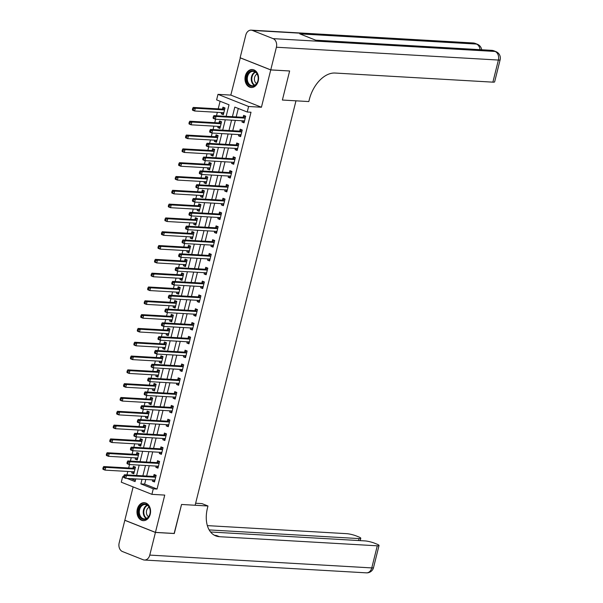 <?xml version="1.0" encoding="UTF-8"?>
<svg xmlns="http://www.w3.org/2000/svg" width="603" height="603" viewBox="0 0 603 603"><rect width="100%" height="100%" fill="white"/><g stroke="black" fill="none" stroke-linecap="round" stroke-linejoin="round"><path stroke-width="0.9" d="M245.331 75.948A9 6.791 -86.7 0 0 251.263 87.495A9 6.791 -86.7 0 0 258.235 81.073A9 6.791 -86.7 0 0 252.303 69.526A9 6.791 -86.7 0 0 245.331 75.948M137.326 509.113A9 6.791 -86.7 0 0 143.265 520.653A9 6.791 -86.7 0 0 150.237 514.231A9 6.791 -86.7 0 0 144.298 502.691A9 6.791 -86.7 0 0 137.326 509.113M226.148 116.334L229.027 104.801L216.613 99.879L217.992 94.354L248.602 106.49L247.23 112.015L234.816 107.093L232.419 116.696M240.303 57.805L230.828 95.093L217.992 94.354M133.135 486.907L124.829 520.238L155.438 532.381L164.74 495.093L151.903 494.347L121.286 482.204L122.665 476.679L123.577 477.041M123.577 476.732L122.665 476.679M220.095 101.259L218.203 108.864M217.344 112.316L216.477 115.776M215.618 119.228L214.758 122.68M213.899 126.133L213.032 129.592M212.173 133.044L211.314 136.489M210.455 139.941L209.588 143.401M208.728 146.853L207.869 150.305M207.01 153.757L206.151 157.217M205.284 160.669L204.425 164.114M203.565 167.566L202.706 171.026M201.839 174.478L200.98 177.93M200.121 181.382L199.261 184.842M198.402 188.294L197.535 191.739M196.676 195.191L195.817 198.651M194.957 202.103L194.098 205.555M193.231 209.007L192.372 212.467M191.513 215.919L190.654 219.364M189.787 222.816L188.927 226.276M188.068 229.728L187.209 233.18M186.35 236.632L185.483 240.092M184.624 243.544L183.764 246.989M182.905 250.441L182.038 253.901M181.179 257.353L180.32 260.805M179.46 264.257L178.594 267.717M177.734 271.169L176.875 274.614M176.016 278.073L175.149 281.526M174.29 284.978L173.43 288.43M172.571 291.882L171.712 295.342M170.845 298.794L169.986 302.239M169.126 305.698L168.267 309.151M167.4 312.603L166.541 316.055M165.682 319.507L164.823 322.967M163.963 326.419L163.096 329.864M162.237 333.323L161.378 336.776M160.519 340.228L159.659 343.68M158.793 347.132L157.933 350.592M157.074 354.044L156.215 357.489M155.348 360.948L154.489 364.4M153.629 367.853L152.77 371.305M151.911 374.757L151.044 378.217M150.185 381.669L149.325 385.113M148.466 388.573L147.599 392.025M146.74 395.478L145.881 398.93M145.022 402.382L144.155 405.842M143.295 409.294L142.436 412.738M141.577 416.198L140.718 419.65M139.851 423.102L138.992 426.555M138.132 430.007L137.273 433.467M136.406 436.919L135.547 440.363M134.688 443.823L133.828 447.275M132.962 450.727L132.102 454.18M131.243 457.632L130.384 461.091M129.524 464.544L128.665 467.988M127.798 471.448L126.939 474.9M289.448 70.966L270.739 69.94L240.122 57.798M174.139 533.467L181.548 504.47L174.312 533.474L155.438 532.381M130.798 478.631L135.366 480.44M132.057 471.689L131.748 472.933L133.813 473.754L135.471 467.121L133.399 466.3L132.954 468.101M135.502 457.881L135.193 459.124L137.258 459.938L138.916 453.313L136.843 452.491L136.399 454.285M138.946 444.064L138.637 445.308L140.703 446.13L142.361 439.497L140.288 438.675L139.843 440.476M142.391 430.256L142.082 431.499L144.147 432.313L145.798 425.688L143.733 424.866L143.288 426.66M145.836 416.439L145.527 417.683L147.592 418.505L149.243 411.872L147.177 411.05L146.725 412.851M149.28 402.631L148.964 403.874L151.036 404.688L152.687 398.063L150.622 397.241L150.17 399.035M152.717 388.814L152.408 390.058L154.481 390.88L156.132 384.247L154.067 383.425L153.614 385.227M156.162 375.006L155.853 376.249L157.926 377.063L159.576 370.438L157.511 369.616L157.059 371.41M159.607 361.189L159.298 362.433L161.37 363.255L163.021 356.622L160.948 355.8L160.504 357.602M163.051 347.381L162.742 348.624L164.807 349.439L166.466 342.813L164.393 341.991L163.948 343.785M166.496 333.565L166.187 334.808L168.252 335.63L169.91 328.997L167.838 328.175L167.393 329.977M169.94 319.756L169.631 321L171.697 321.814L173.355 315.188L171.282 314.367L170.837 316.16M173.385 305.94L173.076 307.183L175.141 308.005L176.792 301.372L174.727 300.55L174.282 302.352M176.83 292.131L176.521 293.367L178.586 294.189L180.237 287.563L178.171 286.742L177.719 288.536M180.274 278.315L179.965 279.558L182.031 280.38L183.681 273.747L181.616 272.925L181.164 274.727M183.719 264.506L183.402 265.742L185.475 266.564L187.126 259.938L185.061 259.117L184.608 260.911M187.156 250.69L186.847 251.933L188.92 252.755L190.571 246.122L188.505 245.3L188.053 247.102M190.601 236.881L190.292 238.117L192.365 238.939L194.015 232.313L191.95 231.492L191.498 233.286M194.045 223.065L193.736 224.308L195.809 225.13L197.46 218.497L195.387 217.675L194.942 219.477M197.49 209.256L197.181 210.492L199.246 211.314L200.905 204.688L198.832 203.867L198.387 205.661M200.935 195.44L200.626 196.684L202.691 197.505L204.349 190.872L202.276 190.051L201.832 191.852M204.379 181.631L204.07 182.867L206.136 183.689L207.794 177.063L205.721 176.242L205.276 178.036M207.824 167.815L207.515 169.059L209.58 169.88L211.231 163.247L209.166 162.426L208.721 164.227M211.269 154.006L210.96 155.242L213.025 156.064L214.676 149.438L212.61 148.617L212.158 150.411M214.713 140.19L214.397 141.434L216.469 142.255L218.12 135.622L216.055 134.801L215.603 136.602M218.15 126.381L217.841 127.617L219.914 128.439L221.565 121.814L219.5 120.992L219.047 122.786M221.595 112.565L221.286 113.809L223.359 114.63L225.009 107.997L222.944 107.176L222.492 108.977M145.798 479.491L144.645 484.119L157.051 489.041L250.999 112.233L247.23 112.015M238.298 108.48L236.195 116.914M235.336 120.366L232.75 130.73M231.891 134.183L229.313 144.539M228.447 147.991L225.869 158.355M225.002 161.808L222.424 172.164M221.557 175.616L218.979 185.98M218.12 189.432L215.535 199.789M214.676 203.241L212.09 213.605M211.231 217.057L208.646 227.414M207.786 230.866L205.201 241.23M204.342 244.682L201.756 255.039M200.897 258.491L198.312 268.855M197.452 272.307L194.875 282.664M194.008 286.116L191.43 296.48M190.563 299.932L187.985 310.289M187.126 313.741L184.541 324.105M183.681 327.557L181.096 337.914M180.237 341.366L177.651 351.73M176.792 355.182L174.207 365.539M173.347 368.991L170.762 379.355M169.903 382.807L167.317 393.164M166.458 396.616L163.873 406.98M163.014 410.432L160.436 420.788M159.569 424.241L156.991 434.605M156.124 438.057L153.546 448.413M152.687 451.866L150.102 462.23M149.243 465.682L146.657 476.038M152.74 479.898L152.431 481.141L154.504 481.955L156.154 475.33L154.089 474.508L153.637 476.302M156.185 466.081L155.876 467.325L157.948 468.147L159.599 461.514L157.526 460.692L157.082 462.493M159.629 452.273L159.32 453.516L161.385 454.33L163.044 447.705L160.971 446.883L160.526 448.677M163.074 438.456L162.765 439.7L164.83 440.522L166.488 433.889L164.415 433.067L163.971 434.869M166.518 424.648L166.209 425.884L168.275 426.705L169.933 420.08L167.86 419.258L167.415 421.052M169.963 410.831L169.654 412.075L171.719 412.897L173.37 406.264L171.305 405.442L170.86 407.244M173.408 397.023L173.099 398.259L175.164 399.08L176.815 392.455L174.749 391.633L174.297 393.427M176.852 383.207L176.543 384.45L178.609 385.272L180.259 378.639L178.194 377.817L177.742 379.619M180.297 369.398L179.98 370.634L182.053 371.456L183.704 364.83L181.639 364.008L181.186 365.802M183.734 355.582L183.425 356.825L185.498 357.647L187.149 351.014L185.083 350.192L184.631 351.994M187.179 341.773L186.87 343.009L188.943 343.831L190.593 337.205L188.528 336.384L188.076 338.177M190.623 327.957L190.314 329.2L192.387 330.022L194.038 323.389L191.965 322.567L191.52 324.369M194.068 314.148L193.759 315.384L195.824 316.206L197.483 309.58L195.41 308.759L194.965 310.553M197.513 300.332L197.204 301.575L199.269 302.397L200.927 295.764L198.854 294.942L198.41 296.744M200.957 286.523L200.648 287.759L202.714 288.581L204.372 281.955L202.299 281.134L201.854 282.928M204.402 272.707L204.093 273.95L206.158 274.772L207.809 268.139L205.744 267.317L205.299 269.119M207.847 258.898L207.538 260.134L209.603 260.956L211.254 254.33L209.188 253.509L208.736 255.303M211.291 245.082L210.975 246.326L213.047 247.147L214.698 240.514L212.633 239.693L212.181 241.494M214.728 231.273L214.419 232.509L216.492 233.331L218.143 226.705L216.078 225.884L215.625 227.678M218.173 217.457L217.864 218.701L219.937 219.522L221.587 212.889L219.522 212.068L219.07 213.869M221.618 203.648L221.309 204.884L223.381 205.706L225.032 199.08L222.959 198.259L222.515 200.053M225.062 189.832L224.753 191.076L226.818 191.897L228.477 185.264L226.404 184.443L225.959 186.244M228.507 176.016L228.198 177.259L230.263 178.081L231.921 171.456L229.849 170.634L229.404 172.428M231.951 162.207L231.642 163.451L233.708 164.272L235.366 157.639L233.293 156.818L232.848 158.619M235.396 148.391L235.087 149.634L237.152 150.456L238.803 143.831L236.738 143.009L236.293 144.803M238.841 134.582L238.532 135.826L240.597 136.647L242.248 130.014L240.182 129.193L239.73 130.994M242.285 120.766L241.976 122.01L244.042 122.831L245.692 116.206L243.627 115.384L243.175 117.178M289.613 71.033L282.385 100.038L295.975 100.822L195.138 505.254L181.548 504.47L207.975 505.992L207.477 507.982A28.838 18.346 111.6 0 0 215.723 535.879A28.838 18.346 111.6 0 0 219.469 536.7L377.282 545.813A6.919 1.1 14 0 0 379.031 545.511A6.919 1.1 14 0 0 376.845 544.102L374.41 543.137A6.919 1.1 14 0 0 364.913 540.906L210.568 531.989M230.828 95.093L261.438 107.236L270.739 69.94M261.438 107.236L248.602 106.49M157.051 489.041L153.275 488.822L151.903 494.347M127.022 478.413L135.072 481.601L135.75 478.91M136.61 475.458L139.187 465.101M140.054 461.649L142.632 451.285M143.499 447.833L146.077 437.476M146.936 434.024L149.521 423.66M150.381 420.208L152.966 409.852M153.825 406.399L156.411 396.035M157.27 392.583L159.855 382.227M160.715 378.774L163.3 368.41M164.159 364.958L166.745 354.602M167.604 351.15L170.182 340.785M171.048 337.333L173.626 326.977M174.493 323.525L177.071 313.161M177.93 309.708L180.516 299.352M181.375 295.9L183.96 285.536M184.82 282.083L187.405 271.727M188.264 268.275L190.85 257.911M191.709 254.458L194.294 244.102M195.153 240.65L197.739 230.286M198.598 226.834L201.183 216.477M202.043 213.025L204.621 202.661M205.487 199.209L208.065 188.852M208.932 185.4L211.51 175.036M212.369 171.584L214.954 161.227M215.814 157.775L218.399 147.411M219.258 143.959L221.844 133.602M222.703 130.15L225.288 119.786M142.022 479.279L140.868 483.9L153.275 488.822M231.56 120.148L228.982 130.512M228.115 133.964L225.537 144.321M224.67 147.773L222.092 158.137M221.226 161.589L218.648 171.945M217.789 175.398L215.203 185.762M214.344 189.214L211.759 199.57M210.899 203.023L208.314 213.387M207.455 216.839L204.869 227.195M204.01 230.648L201.425 241.012M200.565 244.464L197.98 254.82M197.121 258.272L194.543 268.637M193.676 272.089L191.098 282.445M190.231 285.897L187.654 296.261M186.794 299.714L184.209 310.07M183.35 313.522L180.764 323.886M179.905 327.339L177.32 337.695M176.46 341.147L173.875 351.511M173.016 354.963L170.43 365.32M169.571 368.772L166.986 379.136M166.127 382.588L163.541 392.945M162.682 396.397L160.104 406.761M159.237 410.213L156.659 420.57M155.793 424.022L153.215 434.386M152.355 437.838L149.77 448.195M148.911 451.655L146.325 462.011M145.466 465.463L142.881 475.82M144.645 484.119L140.868 483.9M154.677 481.269L152.431 481.141M133.987 473.061L131.748 472.933M223.532 113.937L221.286 113.809M220.087 127.753L217.841 127.617M216.643 141.562L214.397 141.434M213.198 155.378L210.96 155.242M209.754 169.187L207.515 169.059M206.309 183.003L204.07 182.867M202.864 196.812L200.626 196.684M199.42 210.628L197.181 210.492M195.975 224.437L193.736 224.308M192.538 238.253L190.292 238.117M189.093 252.062L186.847 251.933M185.649 265.878L183.402 265.742M182.204 279.686L179.965 279.558M178.759 293.503L176.521 293.367M175.315 307.311L173.076 307.183M171.87 321.128L169.631 321M168.425 334.936L166.187 334.808M164.981 348.753L162.742 348.624M161.536 362.561L159.298 362.433M158.099 376.378L155.853 376.249M154.654 390.186L152.408 390.058M151.21 404.002L148.964 403.874M147.765 417.811L145.527 417.683M144.321 431.627L142.082 431.499M140.876 445.436L138.637 445.308M137.431 459.252L135.193 459.124M158.114 467.453L155.876 467.325M161.559 453.644L159.32 453.516M165.003 439.828L162.765 439.7M168.448 426.02L166.209 425.884M171.893 412.203L169.654 412.075M175.337 398.395L173.099 398.259M178.782 384.578L176.543 384.45M182.227 370.77L179.98 370.634M185.671 356.953L183.425 356.825M189.108 343.145L186.87 343.009M192.553 329.328L190.314 329.2M195.998 315.52L193.759 315.384M199.442 301.704L197.204 301.575M202.887 287.895L200.648 287.759M206.332 274.079L204.093 273.95M209.776 260.27L207.538 260.134M213.221 246.454L210.975 246.326M216.665 232.645L214.419 232.509M220.11 218.829L217.864 218.701M223.547 205.02L221.309 204.884M226.992 191.204L224.753 191.076M230.436 177.395L228.198 177.259M233.881 163.579L231.642 163.451M237.326 149.77L235.087 149.634M240.77 135.954L238.532 135.826M244.215 122.138L241.976 122.01M153.682 479.95L154.805 480.757M155.295 477.237L153.222 476.423L124.384 474.757L126.449 475.571L155.295 477.237A1.153 0.731 111.6 0 0 155.597 477.177L155.71 477.124M124.64 476.099L126.449 475.571L125.763 478.337L123.69 477.516L123.54 476.875L124.369 477.207L124.64 476.099L123.811 475.775L123.54 476.875M154.948 480.161L154.865 480.101A1.153 0.731 111.6 0 0 154.752 480.033A1.153 0.731 111.6 0 0 154.609 480.003L125.763 478.337L124.369 477.207M153.222 476.423A1.153 0.731 111.6 0 0 153.531 476.355L155.936 475.239M124.384 474.757L123.811 475.775M134.115 472.548L132.999 471.742M135.253 467.039L132.841 468.154A1.153 0.731 -68.4 0 1 132.539 468.214L103.701 466.549L105.766 467.37L105.08 470.136L133.919 471.795A1.153 0.731 -68.4 0 1 134.07 471.832A1.153 0.731 -68.4 0 1 134.183 471.893L134.265 471.953M135.019 468.923L134.914 468.976A1.153 0.731 -68.4 0 1 134.612 469.036L105.766 467.37L103.957 467.898L103.128 467.566L102.857 468.674L103.678 468.998L103.957 467.898M103.678 468.998L105.08 470.136L103.007 469.315L102.857 468.674M103.128 467.566L103.701 466.549M157.127 466.134L158.242 466.941M158.74 463.428L156.667 462.607L127.828 460.941L129.894 461.762L158.74 463.428A1.153 0.731 111.6 0 0 159.041 463.36L159.147 463.315M128.085 462.29L129.894 461.762L129.208 464.521L127.135 463.707L126.984 463.066L127.813 463.39L128.085 462.29L127.256 461.958L126.984 463.066M158.393 466.345L158.31 466.285A1.153 0.731 111.6 0 0 158.197 466.225A1.153 0.731 111.6 0 0 158.046 466.187L129.208 464.521L127.813 463.39M156.667 462.607A1.153 0.731 111.6 0 0 156.968 462.546L159.38 461.431M127.828 460.941L127.256 461.958M160.571 452.325L161.687 453.132M162.184 449.612L160.112 448.798L131.273 447.132L133.338 447.946L162.184 449.612A1.153 0.731 111.6 0 0 162.486 449.552L162.591 449.499M131.529 448.474L133.338 447.946L132.652 450.712L130.58 449.891L130.429 449.25L131.25 449.582L131.529 448.474L130.7 448.15L130.429 449.25M161.838 452.536L161.755 452.476A1.153 0.731 111.6 0 0 161.642 452.408A1.153 0.731 111.6 0 0 161.491 452.378L132.652 450.712L131.25 449.582M160.112 448.798A1.153 0.731 111.6 0 0 160.413 448.73L162.825 447.614M131.273 447.132L130.7 448.15M164.016 438.509L165.132 439.316M165.629 435.803L163.556 434.982L134.71 433.316L136.783 434.137L165.629 435.803A1.153 0.731 111.6 0 0 165.931 435.735L166.036 435.69M134.974 434.665L136.783 434.137L136.09 436.896L134.024 436.082L133.874 435.441L134.695 435.765L134.974 434.665L134.145 434.333L133.874 435.441M165.282 438.72L165.199 438.66A1.153 0.731 111.6 0 0 165.086 438.6A1.153 0.731 111.6 0 0 164.936 438.562L136.09 436.896L134.695 435.765M163.556 434.982A1.153 0.731 111.6 0 0 163.858 434.921L166.27 433.806M134.71 433.316L134.145 434.333M137.559 458.74L136.444 457.933M138.698 453.222L136.286 454.338A1.153 0.731 -68.4 0 1 135.984 454.406L107.138 452.74L109.211 453.562L108.517 456.32L137.363 457.986A1.153 0.731 -68.4 0 1 137.514 458.016A1.153 0.731 -68.4 0 1 137.627 458.084L137.71 458.144M138.464 455.107L138.358 455.159A1.153 0.731 -68.4 0 1 138.057 455.22L109.211 453.562L107.402 454.082L106.573 453.757L106.301 454.858L107.123 455.19L107.402 454.082M107.123 455.19L108.517 456.32L106.452 455.499L106.301 454.858M106.573 453.757L107.138 452.74M141.004 444.924L139.888 444.117M142.135 439.414L139.73 440.529A1.153 0.731 -68.4 0 1 139.429 440.589L110.583 438.924L112.655 439.745L111.962 442.512L140.808 444.17A1.153 0.731 -68.4 0 1 140.959 444.207A1.153 0.731 -68.4 0 1 141.072 444.268L141.155 444.328M141.909 441.298L141.803 441.351A1.153 0.731 -68.4 0 1 141.494 441.411L112.655 439.745L110.846 440.273L110.017 439.941L109.738 441.049L110.568 441.373L110.846 440.273M110.568 441.373L111.962 442.512L109.897 441.69L109.738 441.049M110.017 439.941L110.583 438.924M144.449 431.115L143.333 430.308M145.579 425.597L143.175 426.713A1.153 0.731 -68.4 0 1 142.873 426.781L114.027 425.115L116.1 425.937L115.407 428.695L144.253 430.361A1.153 0.731 -68.4 0 1 144.403 430.391A1.153 0.731 -68.4 0 1 144.516 430.459L144.599 430.519M145.353 427.482L145.24 427.535A1.153 0.731 -68.4 0 1 144.939 427.595L116.1 425.937L114.291 426.457L113.462 426.133L113.183 427.233L114.012 427.565L114.291 426.457M114.012 427.565L115.407 428.695L113.341 427.874L113.183 427.233M113.462 426.133L114.027 425.115M167.461 424.7L168.576 425.507M169.066 421.987L167.001 421.173L138.155 419.507L140.228 420.321L169.066 421.987A1.153 0.731 111.6 0 0 169.375 421.927L169.481 421.874M138.419 420.849L140.228 420.321L139.534 423.087L137.469 422.266L137.311 421.625L138.14 421.957L138.419 420.849L137.59 420.525L137.311 421.625M168.727 424.911L168.644 424.851A1.153 0.731 111.6 0 0 168.531 424.783A1.153 0.731 111.6 0 0 168.38 424.753L139.534 423.087L138.14 421.957M167.001 421.173A1.153 0.731 111.6 0 0 167.302 421.105L169.707 419.99M138.155 419.507L137.59 420.525M147.893 417.299L146.778 416.492M149.024 411.789L146.619 412.904A1.153 0.731 -68.4 0 1 146.318 412.965L117.472 411.299L119.545 412.12L118.851 414.887L147.697 416.545A1.153 0.731 -68.4 0 1 147.848 416.583A1.153 0.731 -68.4 0 1 147.961 416.643L148.037 416.703M148.798 413.673L148.685 413.726A1.153 0.731 -68.4 0 1 148.383 413.786L119.545 412.12L117.736 412.648L116.907 412.316L116.628 413.424L117.457 413.748L117.736 412.648M117.457 413.748L118.851 414.887L116.786 414.065L116.628 413.424M116.907 412.316L117.472 411.299M148.293 517.351A7.786 5.879 93.3 0 1 139.986 517.057A7.786 5.879 93.3 0 1 140.476 506.06A7.786 5.879 93.3 0 1 148.79 506.354A7.786 5.879 93.3 0 1 148.293 517.351M141.147 506.497A7.206 5.442 -86.7 0 0 139.602 514.246A7.206 5.442 -86.7 0 0 144.351 518.927A7.206 5.442 -86.7 0 0 148.383 516.959A7.206 5.442 -86.7 0 0 149.928 509.211A7.206 5.442 -86.7 0 0 145.18 504.53A7.206 5.442 -86.7 0 0 141.147 506.497M149.114 507.206A5.133 3.874 -86.7 0 0 147.697 508.321A5.133 3.874 -86.7 0 0 148.564 516.726M145.089 502.796A8.939 6.754 -86.7 0 0 144.901 502.781A8.939 6.754 -86.7 0 0 139.904 505.224A8.939 6.754 -86.7 0 0 137.981 514.834A8.939 6.754 -86.7 0 0 143.868 520.63A8.939 6.754 -86.7 0 0 144.057 520.638L143.868 520.63M246.619 80.357A7.786 5.879 93.3 0 1 251.202 70.981A7.786 5.879 93.3 0 1 258.152 76.732A7.786 5.879 93.3 0 1 253.569 86.116A7.786 5.879 93.3 0 1 246.619 80.357M258.099 76.89A7.206 5.442 -86.7 0 0 253.177 71.373A7.206 5.442 -86.7 0 0 247.426 80.244A7.206 5.442 -86.7 0 0 252.348 85.762A7.206 5.442 -86.7 0 0 258.099 76.89M257.112 74.041A5.133 3.874 -86.7 0 0 254.474 80.078A5.133 3.874 -86.7 0 0 256.569 83.561M252.898 69.624L253.064 69.631A8.939 6.754 -86.7 0 0 252.898 69.624A8.939 6.754 -86.7 0 0 245.768 80.629A8.939 6.754 -86.7 0 0 251.873 87.473A8.939 6.754 -86.7 0 0 252.054 87.48M195.636 503.249L201.975 503.611L207.975 505.992M155.423 532.441L124.813 520.299L119.16 542.949A6.919 5.223 -86.7 0 0 122.477 551.549L143.16 559.75A6.919 5.223 -86.7 0 0 144.411 560.029A6.919 5.223 -86.7 0 0 149.778 555.092L155.423 532.441L174.305 533.527M209.158 529.916L359.041 538.577A6.919 1.1 14 0 0 360.79 538.275A6.919 1.1 14 0 0 358.604 536.866L356.162 535.901A6.919 1.1 14 0 0 346.665 533.67L207.357 525.62M214.276 535.185A28.838 18.346 111.6 0 0 216.492 535.517L219.469 536.7M270.755 69.888L289.628 70.973L282.385 100.038L308.811 101.56L309.309 99.57A28.838 18.346 -68.4 0 1 335.072 73.038L492.885 82.151L498.395 60.051L276.4 47.23L270.755 69.888L240.137 57.745L245.79 35.087A6.919 5.223 -86.7 0 1 251.149 30.15L473.144 42.971A6.919 5.223 93.3 0 1 474.395 43.25L252.408 30.429A6.919 5.223 -86.7 0 0 251.149 30.15M276.4 47.23A6.919 5.223 -86.7 0 0 273.091 38.637L252.408 30.429M480.011 49.672A6.919 5.223 93.3 0 0 476.468 44.064A6.919 4.402 -68.4 0 1 477.365 44.268L475.3 43.446A6.919 4.402 111.6 0 0 474.395 43.25L476.468 44.064L299.781 33.866L316.326 40.431L493.013 50.629L495.086 51.451A6.919 5.223 93.3 0 1 498.395 60.051A6.919 1.1 14 0 0 500.143 59.757A6.919 6.919 0 0 0 495.983 51.647L493.917 50.825A6.919 4.402 111.6 0 0 493.013 50.629A6.919 5.223 93.3 0 0 491.762 50.35L315.716 40.19M500.143 59.757L494.633 81.857A6.919 1.1 -166 0 1 492.885 82.151M170.905 410.884L172.021 411.691M172.511 408.178L170.445 407.357L141.599 405.691L143.672 406.512L172.511 408.178A1.153 0.731 111.6 0 0 172.812 408.11L172.925 408.065M141.863 407.04L143.672 406.512L142.979 409.271L140.914 408.457L140.755 407.816L141.584 408.141L141.863 407.04L141.034 406.708L140.755 407.816M172.172 411.095L172.089 411.035A1.153 0.731 111.6 0 0 171.976 410.975A1.153 0.731 111.6 0 0 171.825 410.937L142.979 409.271L141.584 408.141M170.445 407.357A1.153 0.731 111.6 0 0 170.747 407.296L173.151 406.181M141.599 405.691L141.034 406.708M174.35 397.075L175.465 397.882M175.955 394.362L173.89 393.548L145.044 391.882L147.117 392.696L175.955 394.362A1.153 0.731 111.6 0 0 176.257 394.302L176.37 394.249M145.308 393.224L147.117 392.696L146.423 395.462L144.358 394.641L144.2 394L145.029 394.332L145.308 393.224L144.479 392.9L144.2 394M175.609 397.287L175.533 397.226A1.153 0.731 111.6 0 0 175.42 397.158A1.153 0.731 111.6 0 0 175.269 397.128L146.423 395.462L145.029 394.332M173.89 393.548A1.153 0.731 111.6 0 0 174.192 393.48L176.596 392.365M145.044 391.882L144.479 392.9M177.795 383.259L178.91 384.066M179.4 380.553L177.335 379.732L148.489 378.066L150.554 378.888L179.4 380.553A1.153 0.731 111.6 0 0 179.702 380.485L179.815 380.44M148.745 379.415L150.554 378.888L149.868 381.646L147.803 380.832L147.645 380.192L148.474 380.516L148.745 379.415L147.923 379.083L147.645 380.192M179.053 383.47L178.978 383.41A1.153 0.731 111.6 0 0 178.865 383.35A1.153 0.731 111.6 0 0 178.714 383.312L149.868 381.646L148.474 380.516M177.335 379.732A1.153 0.731 111.6 0 0 177.636 379.671L180.041 378.556M148.489 378.066L147.923 379.083M181.239 369.451L182.355 370.257M182.845 366.737L180.779 365.923L151.933 364.257L153.999 365.071L182.845 366.737A1.153 0.731 111.6 0 0 183.146 366.677L183.259 366.624M152.19 365.599L153.999 365.071L153.313 367.838L151.247 367.016L151.089 366.375L151.918 366.707L152.19 365.599L151.368 365.275L151.089 366.375M182.498 369.662L182.415 369.601A1.153 0.731 111.6 0 0 182.31 369.533A1.153 0.731 111.6 0 0 182.159 369.503L153.313 367.838L151.918 366.707M180.779 365.923A1.153 0.731 111.6 0 0 181.081 365.855L183.485 364.74M151.933 364.257L151.368 365.275M184.676 355.634L185.799 356.441M186.289 352.928L184.224 352.107L155.378 350.441L157.443 351.263L186.289 352.928A1.153 0.731 111.6 0 0 186.591 352.861L186.704 352.815M155.634 351.79L157.443 351.263L156.757 354.021L154.685 353.207L154.534 352.567L155.363 352.891L155.634 351.79L154.805 351.459L154.534 352.567M185.943 355.845L185.86 355.785A1.153 0.731 111.6 0 0 185.747 355.725A1.153 0.731 111.6 0 0 185.603 355.687L156.757 354.021L155.363 352.891M184.224 352.107A1.153 0.731 111.6 0 0 184.526 352.046L186.93 350.931M155.378 350.441L154.805 351.459M151.338 403.49L150.222 402.683M152.469 397.972L150.064 399.088A1.153 0.731 -68.4 0 1 149.763 399.156L120.917 397.49L122.982 398.312L122.296 401.07L151.142 402.736A1.153 0.731 -68.4 0 1 151.293 402.766A1.153 0.731 -68.4 0 1 151.406 402.834L151.481 402.894M152.242 399.857L152.129 399.91A1.153 0.731 -68.4 0 1 151.828 399.97L122.982 398.312L121.173 398.832L120.351 398.508L120.072 399.608L120.902 399.94L121.173 398.832M120.902 399.94L122.296 401.07L120.231 400.249L120.072 399.608M120.351 398.508L120.917 397.49M154.783 389.674L153.659 388.867M155.913 384.164L153.509 385.279A1.153 0.731 -68.4 0 1 153.207 385.34L124.361 383.674L126.426 384.495L125.741 387.254L154.587 388.92A1.153 0.731 -68.4 0 1 154.737 388.958A1.153 0.731 -68.4 0 1 154.843 389.018L154.926 389.078M155.687 386.048L155.574 386.101A1.153 0.731 -68.4 0 1 155.273 386.161L126.426 384.495L124.617 385.023L123.796 384.691L123.517 385.799L124.346 386.124L124.617 385.023M124.346 386.124L125.741 387.254L123.675 386.44L123.517 385.799M123.796 384.691L124.361 383.674M158.227 375.865L157.104 375.058M159.358 370.348L156.953 371.463A1.153 0.731 -68.4 0 1 156.652 371.531L127.806 369.865L129.871 370.679L129.185 373.445L158.031 375.111A1.153 0.731 -68.4 0 1 158.174 375.141A1.153 0.731 -68.4 0 1 158.287 375.209L158.37 375.27M159.132 372.232L159.019 372.285A1.153 0.731 -68.4 0 1 158.717 372.345L129.871 370.679L128.062 371.207L127.233 370.883L126.962 371.983L127.791 372.315L128.062 371.207M127.791 372.315L129.185 373.445L127.112 372.624L126.962 371.983M127.233 370.883L127.806 369.865M161.664 362.049L160.549 361.242M162.802 356.539L160.39 357.654A1.153 0.731 -68.4 0 1 160.089 357.715L131.25 356.049L133.316 356.87L132.63 359.629L161.468 361.295A1.153 0.731 -68.4 0 1 161.619 361.333A1.153 0.731 -68.4 0 1 161.732 361.393L161.815 361.453M162.569 358.423L162.463 358.468A1.153 0.731 -68.4 0 1 162.162 358.536L133.316 356.87L131.507 357.398L130.678 357.066L130.406 358.174L131.235 358.499L131.507 357.398M131.235 358.499L132.63 359.629L130.557 358.815L130.406 358.174M130.678 357.066L131.25 356.049M165.109 348.24L163.993 347.434M166.247 342.723L163.835 343.838A1.153 0.731 -68.4 0 1 163.534 343.906L134.695 342.24L136.76 343.054L136.074 345.821L164.913 347.486A1.153 0.731 -68.4 0 1 165.064 347.516A1.153 0.731 -68.4 0 1 165.177 347.584L165.26 347.645M166.013 344.607L165.908 344.66A1.153 0.731 -68.4 0 1 165.606 344.72L136.76 343.054L134.951 343.582L134.122 343.258L133.851 344.358L134.673 344.69L134.951 343.582M134.673 344.69L136.074 345.821L134.002 344.999L133.851 344.358M134.122 343.258L134.695 342.24M188.121 341.826L189.236 342.625M189.734 339.112L187.661 338.298L158.823 336.632L160.888 337.446L189.734 339.112A1.153 0.731 111.6 0 0 190.035 339.052L190.141 338.999M159.079 337.974L160.888 337.446L160.202 340.213L158.129 339.391L157.978 338.75L158.808 339.082L159.079 337.974L158.25 337.65L157.978 338.75M189.387 342.037L189.304 341.976A1.153 0.731 111.6 0 0 189.191 341.909A1.153 0.731 111.6 0 0 189.041 341.878L160.202 340.213L158.808 339.082M187.661 338.298A1.153 0.731 111.6 0 0 187.963 338.23L190.375 337.115M158.823 336.632L158.25 337.65M168.554 334.424L167.438 333.617M169.692 328.914L167.28 330.029A1.153 0.731 -68.4 0 1 166.978 330.09L138.132 328.424L140.205 329.246L139.519 332.004L168.358 333.67A1.153 0.731 -68.4 0 1 168.508 333.708A1.153 0.731 -68.4 0 1 168.621 333.768L168.704 333.828M169.458 330.798L169.353 330.843A1.153 0.731 -68.4 0 1 169.051 330.911L140.205 329.246L138.396 329.773L137.567 329.442L137.296 330.55L138.117 330.874L138.396 329.773M138.117 330.874L139.519 332.004L137.446 331.19L137.296 330.55M137.567 329.442L138.132 328.424M191.566 328.009L192.681 328.816M193.179 325.303L191.106 324.482L162.267 322.816L164.333 323.638L193.179 325.303A1.153 0.731 111.6 0 0 193.48 325.236L193.586 325.19M162.524 324.165L164.333 323.638L163.647 326.396L161.574 325.582L161.423 324.942L162.245 325.266L162.524 324.165L161.694 323.834L161.423 324.942M192.832 328.22L192.749 328.16A1.153 0.731 111.6 0 0 192.636 328.1A1.153 0.731 111.6 0 0 192.485 328.062L163.647 326.396L162.245 325.266M191.106 324.482A1.153 0.731 111.6 0 0 191.407 324.422L193.819 323.306M162.267 322.816L161.694 323.834M171.998 320.615L170.883 319.809M173.136 315.098L170.724 316.213A1.153 0.731 -68.4 0 1 170.423 316.281L141.577 314.615L143.65 315.429L142.956 318.196L171.802 319.861A1.153 0.731 -68.4 0 1 171.953 319.892A1.153 0.731 -68.4 0 1 172.066 319.959L172.149 320.02M172.903 316.982L172.797 317.035A1.153 0.731 -68.4 0 1 172.496 317.095L143.65 315.429L141.841 315.957L141.012 315.633L140.733 316.733L141.562 317.065L141.841 315.957M141.562 317.065L142.956 318.196L140.891 317.374L140.733 316.733M141.012 315.633L141.577 314.615M195.01 314.201L196.126 315M196.623 311.487L194.55 310.666L165.704 309.007L167.777 309.821L196.623 311.487A1.153 0.731 111.6 0 0 196.925 311.427L197.03 311.374M165.968 310.349L167.777 309.821L167.091 312.588L165.018 311.766L164.868 311.125L165.689 311.457L165.968 310.349L165.139 310.025L164.868 311.125M196.276 314.412L196.194 314.351A1.153 0.731 111.6 0 0 196.081 314.284A1.153 0.731 111.6 0 0 195.93 314.253L167.091 312.588L165.689 311.457M194.55 310.666A1.153 0.731 111.6 0 0 194.852 310.605L197.264 309.49M165.704 309.007L165.139 310.025M175.443 306.799L174.327 305.992M176.573 301.289L174.169 302.404A1.153 0.731 -68.4 0 1 173.868 302.465L145.022 300.799L147.094 301.621L146.401 304.379L175.247 306.045A1.153 0.731 -68.4 0 1 175.398 306.083A1.153 0.731 -68.4 0 1 175.511 306.143L175.594 306.203M176.347 303.173L176.234 303.219A1.153 0.731 -68.4 0 1 175.933 303.286L147.094 301.621L145.285 302.148L144.456 301.817L144.177 302.925L145.006 303.249L145.285 302.148M145.006 303.249L146.401 304.379L144.336 303.565L144.177 302.925M144.456 301.817L145.022 300.799M198.455 300.384L199.57 301.191M200.068 297.678L197.995 296.857L169.149 295.191L171.222 296.013L200.068 297.678A1.153 0.731 111.6 0 0 200.369 297.611L200.475 297.565M169.413 296.54L171.222 296.013L170.528 298.771L168.463 297.957L168.312 297.317L169.134 297.641L169.413 296.54L168.584 296.209L168.312 297.317M199.721 300.596L199.638 300.535A1.153 0.731 111.6 0 0 199.525 300.475A1.153 0.731 111.6 0 0 199.374 300.437L170.528 298.771L169.134 297.641M197.995 296.857A1.153 0.731 111.6 0 0 198.297 296.797L200.709 295.681M169.149 295.191L168.584 296.209M178.887 292.99L177.772 292.184M180.018 287.473L177.614 288.588A1.153 0.731 -68.4 0 1 177.312 288.656L148.466 286.99L150.539 287.804L149.846 290.571L178.692 292.236A1.153 0.731 -68.4 0 1 178.842 292.267A1.153 0.731 -68.4 0 1 178.955 292.334L179.038 292.395M179.792 289.357L179.679 289.41A1.153 0.731 -68.4 0 1 179.377 289.47L150.539 287.804L148.73 288.332L147.901 288.008L147.622 289.108L148.451 289.44L148.73 288.332M148.451 289.44L149.846 290.571L147.78 289.749L147.622 289.108M147.901 288.008L148.466 286.99M201.899 286.576L203.015 287.375M203.505 283.862L201.44 283.041L172.594 281.382L174.666 282.196L203.505 283.862A1.153 0.731 111.6 0 0 203.806 283.802L203.92 283.749M172.857 282.724L174.666 282.196L173.973 284.963L171.908 284.141L171.749 283.5L172.579 283.832L172.857 282.724L172.028 282.4L171.749 283.5M203.166 286.787L203.083 286.726A1.153 0.731 111.6 0 0 202.97 286.659A1.153 0.731 111.6 0 0 202.819 286.629L173.973 284.963L172.579 283.832M201.44 283.041A1.153 0.731 111.6 0 0 201.741 282.98L204.146 281.865M172.594 281.382L172.028 282.4M182.332 279.174L181.217 278.367M183.463 273.664L181.058 274.78A1.153 0.731 -68.4 0 1 180.757 274.84L151.911 273.174L153.976 273.996L153.29 276.754L182.136 278.42A1.153 0.731 -68.4 0 1 182.287 278.458A1.153 0.731 -68.4 0 1 182.4 278.518L182.475 278.578M183.237 275.548L183.124 275.594A1.153 0.731 -68.4 0 1 182.822 275.661L153.976 273.996L152.167 274.523L151.345 274.192L151.067 275.3L151.896 275.624L152.167 274.523M151.896 275.624L153.29 276.754L151.225 275.94L151.067 275.3M151.345 274.192L151.911 273.174M205.344 272.76L206.46 273.566M206.95 270.054L204.884 269.232L176.038 267.566L178.111 268.388L206.95 270.054A1.153 0.731 111.6 0 0 207.251 269.986L207.364 269.94M176.302 268.915L178.111 268.388L177.418 271.146L175.352 270.332L175.194 269.692L176.023 270.016L176.302 268.915L175.473 268.584L175.194 269.692M206.61 272.971L206.528 272.91A1.153 0.731 111.6 0 0 206.414 272.85A1.153 0.731 111.6 0 0 206.264 272.812L177.418 271.146L176.023 270.016M204.884 269.232A1.153 0.731 111.6 0 0 205.186 269.172L207.59 268.056M176.038 267.566L175.473 268.584M185.777 265.365L184.661 264.559M186.907 259.848L184.503 260.963A1.153 0.731 -68.4 0 1 184.201 261.031L155.355 259.365L157.421 260.179L156.735 262.946L185.581 264.611A1.153 0.731 -68.4 0 1 185.732 264.642A1.153 0.731 -68.4 0 1 185.837 264.709L185.92 264.77M186.681 261.732L186.568 261.785A1.153 0.731 -68.4 0 1 186.267 261.845L157.421 260.179L155.612 260.707L154.79 260.383L154.511 261.483L155.34 261.815L155.612 260.707M155.34 261.815L156.735 262.946L154.669 262.124L154.511 261.483M154.79 260.383L155.355 259.365M208.789 258.951L209.904 259.75M210.394 256.237L208.329 255.416L179.483 253.757L181.548 254.572L210.394 256.237A1.153 0.731 111.6 0 0 210.696 256.177L210.809 256.124M179.747 255.099L181.548 254.572L180.862 257.338L178.797 256.516L178.639 255.876L179.468 256.207L179.747 255.099L178.918 254.775L178.639 255.876M210.048 259.162L209.972 259.102A1.153 0.731 111.6 0 0 209.859 259.034A1.153 0.731 111.6 0 0 209.708 259.004L180.862 257.338L179.468 256.207M208.329 255.416A1.153 0.731 111.6 0 0 208.63 255.355L211.035 254.24M179.483 253.757L178.918 254.775M212.233 245.135L213.349 245.941M213.839 242.429L211.774 241.607L182.928 239.941L184.993 240.763L213.839 242.429A1.153 0.731 111.6 0 0 214.14 242.361L214.253 242.316M183.184 241.29L184.993 240.763L184.307 243.522L182.242 242.708L182.083 242.067L182.913 242.391L183.184 241.29L182.362 240.959L182.083 242.067M213.492 245.346L213.417 245.285A1.153 0.731 111.6 0 0 213.304 245.225A1.153 0.731 111.6 0 0 213.153 245.187L184.307 243.522L182.913 242.391M211.774 241.607A1.153 0.731 111.6 0 0 212.075 241.547L214.48 240.431M182.928 239.941L182.362 240.959M215.67 231.326L216.794 232.125M217.284 228.612L215.218 227.791L186.372 226.125L188.438 226.947L217.284 228.612A1.153 0.731 111.6 0 0 217.585 228.552L217.698 228.499M186.629 227.474L188.438 226.947L187.752 229.713L185.679 228.891L185.528 228.251L186.357 228.582L186.629 227.474L185.807 227.15L185.528 228.251M216.937 231.537L216.854 231.477A1.153 0.731 111.6 0 0 216.748 231.409A1.153 0.731 111.6 0 0 216.598 231.379L187.752 229.713L186.357 228.582M215.218 227.791A1.153 0.731 111.6 0 0 215.52 227.73L217.924 226.615M186.372 226.125L185.807 227.15M219.115 217.51L220.238 218.316M220.728 214.804L218.663 213.982L189.817 212.316L191.882 213.138L220.728 214.804A1.153 0.731 111.6 0 0 221.03 214.736L221.143 214.691M190.073 213.666L191.882 213.138L191.196 215.897L189.123 215.075L188.973 214.442L189.802 214.766L190.073 213.666L189.244 213.334L188.973 214.442M220.381 217.721L220.299 217.66A1.153 0.731 111.6 0 0 220.185 217.6A1.153 0.731 111.6 0 0 220.042 217.562L191.196 215.897L189.802 214.766M218.663 213.982A1.153 0.731 111.6 0 0 218.964 213.914L221.369 212.806M189.817 212.316L189.244 213.334M222.56 203.701L223.675 204.5M224.173 200.987L222.1 200.166L193.261 198.5L195.327 199.322L224.173 200.987A1.153 0.731 111.6 0 0 224.474 200.927L224.58 200.874M193.518 199.849L195.327 199.322L194.641 202.088L192.568 201.266L192.417 200.626L193.246 200.957L193.518 199.849L192.689 199.525L192.417 200.626M223.826 203.912L223.743 203.852A1.153 0.731 111.6 0 0 223.63 203.784A1.153 0.731 111.6 0 0 223.479 203.754L194.641 202.088L193.246 200.957M222.1 200.166A1.153 0.731 111.6 0 0 222.401 200.106L224.813 198.99M193.261 198.5L192.689 199.525M226.004 189.885L227.12 190.691M227.617 187.179L225.545 186.357L196.706 184.691L198.771 185.513L227.617 187.179A1.153 0.731 111.6 0 0 227.919 187.111L228.024 187.066M196.962 186.041L198.771 185.513L198.086 188.272L196.013 187.45L195.862 186.817L196.684 187.141L196.962 186.041L196.133 185.709L195.862 186.817M227.271 190.096L227.188 190.035A1.153 0.731 111.6 0 0 227.075 189.975A1.153 0.731 111.6 0 0 226.924 189.937L198.086 188.272L196.684 187.141M225.545 186.357A1.153 0.731 111.6 0 0 225.846 186.289L228.258 185.181M196.706 184.691L196.133 185.709M229.449 176.076L230.565 176.875M231.062 173.363L228.989 172.541L200.143 170.875L202.216 171.697L231.062 173.363A1.153 0.731 111.6 0 0 231.364 173.302L231.469 173.249M200.407 172.224L202.216 171.697L201.523 174.463L199.457 173.641L199.307 173.001L200.128 173.332L200.407 172.224L199.578 171.9L199.307 173.001M230.715 176.287L230.632 176.227A1.153 0.731 111.6 0 0 230.519 176.159A1.153 0.731 111.6 0 0 230.369 176.129L201.523 174.463L200.128 173.332M228.989 172.541A1.153 0.731 111.6 0 0 229.291 172.481L231.703 171.365M200.143 170.875L199.578 171.9M232.894 162.26L234.009 163.066M234.507 159.554L232.434 158.732L203.588 157.066L205.661 157.888L234.507 159.554A1.153 0.731 111.6 0 0 234.808 159.486L234.914 159.441M203.852 158.416L205.661 157.888L204.967 160.647L202.902 159.825L202.744 159.192L203.573 159.516L203.852 158.416L203.023 158.084L202.744 159.192M234.16 162.471L234.077 162.411A1.153 0.731 111.6 0 0 233.964 162.35A1.153 0.731 111.6 0 0 233.813 162.313L204.967 160.647L203.573 159.516M232.434 158.732A1.153 0.731 111.6 0 0 232.735 158.664L235.14 157.556M203.588 157.066L203.023 158.084M236.338 148.451L237.454 149.25M237.944 145.738L235.879 144.916L207.033 143.25L209.105 144.072L237.944 145.738A1.153 0.731 111.6 0 0 238.245 145.677L238.358 145.624M207.296 144.599L209.105 144.072L208.412 146.838L206.347 146.016L206.188 145.376L207.017 145.707L207.296 144.599L206.467 144.275L206.188 145.376M237.605 148.662L237.522 148.602A1.153 0.731 111.6 0 0 237.409 148.534A1.153 0.731 111.6 0 0 237.258 148.504L208.412 146.838L207.017 145.707M235.879 144.916A1.153 0.731 111.6 0 0 236.18 144.856L238.584 143.74M207.033 143.25L206.467 144.275M239.783 134.635L240.899 135.441M241.388 131.929L239.323 131.107L210.477 129.441L212.55 130.263L241.388 131.929A1.153 0.731 111.6 0 0 241.69 131.861L241.803 131.816M210.741 130.791L212.55 130.263L211.857 133.022L209.791 132.2L209.633 131.567L210.462 131.891L210.741 130.791L209.912 130.459L209.633 131.567M241.049 134.846L240.966 134.786A1.153 0.731 111.6 0 0 240.853 134.725A1.153 0.731 111.6 0 0 240.703 134.688L211.857 133.022L210.462 131.891M239.323 131.107A1.153 0.731 111.6 0 0 239.625 131.039L242.029 129.931M210.477 129.441L209.912 130.459M243.228 120.826L244.343 121.625M244.833 118.113L242.768 117.291L213.922 115.625L215.987 116.447L244.833 118.113A1.153 0.731 111.6 0 0 245.135 118.052L245.248 118M214.178 116.974L215.987 116.447L215.301 119.213L213.236 118.392L213.078 117.751L213.907 118.082L214.178 116.974L213.356 116.65L213.078 117.751M244.486 121.037L244.411 120.969A1.153 0.731 111.6 0 0 244.298 120.909A1.153 0.731 111.6 0 0 244.147 120.879L215.301 119.213L213.907 118.082M242.768 117.291A1.153 0.731 111.6 0 0 243.069 117.231L245.474 116.115M213.922 115.625L213.356 116.65M189.221 251.549L188.098 250.742M190.352 246.039L187.948 247.155A1.153 0.731 -68.4 0 1 187.646 247.215L158.8 245.549L160.865 246.371L160.179 249.129L189.025 250.795A1.153 0.731 -68.4 0 1 189.176 250.833A1.153 0.731 -68.4 0 1 189.282 250.893L189.365 250.954M190.126 247.923L190.013 247.969A1.153 0.731 -68.4 0 1 189.711 248.037L160.865 246.371L159.056 246.898L158.235 246.567L157.956 247.675L158.785 247.999L159.056 246.898M158.785 247.999L160.179 249.129L158.107 248.315L157.956 247.675M158.235 246.567L158.8 245.549M192.659 237.74L191.543 236.934M193.797 232.223L191.392 233.338A1.153 0.731 -68.4 0 1 191.083 233.406L162.245 231.74L164.31 232.554L163.624 235.321L192.47 236.987A1.153 0.731 -68.4 0 1 192.613 237.017A1.153 0.731 -68.4 0 1 192.726 237.085L192.809 237.145M193.571 234.107L193.457 234.16A1.153 0.731 -68.4 0 1 193.156 234.22L164.31 232.554L162.501 233.082L161.672 232.758L161.4 233.858L162.23 234.19L162.501 233.082M162.23 234.19L163.624 235.321L161.551 234.499L161.4 233.858M161.672 232.758L162.245 231.74M196.103 223.924L194.988 223.118M197.241 218.414L194.829 219.53A1.153 0.731 -68.4 0 1 194.528 219.59L165.689 217.924L167.755 218.746L167.069 221.505L195.907 223.17A1.153 0.731 -68.4 0 1 196.058 223.208A1.153 0.731 -68.4 0 1 196.171 223.268L196.254 223.329M197.008 220.299L196.902 220.344A1.153 0.731 -68.4 0 1 196.601 220.412L167.755 218.746L165.946 219.273L165.116 218.942L164.845 220.05L165.674 220.374L165.946 219.273M165.674 220.374L167.069 221.505L164.996 220.69L164.845 220.05M165.116 218.942L165.689 217.924M199.548 210.108L198.432 209.309M200.686 204.598L198.274 205.713A1.153 0.731 -68.4 0 1 197.972 205.781L169.134 204.116L171.199 204.93L170.513 207.696L199.352 209.362A1.153 0.731 -68.4 0 1 199.503 209.392A1.153 0.731 -68.4 0 1 199.616 209.46L199.699 209.52M200.452 206.482L200.347 206.535A1.153 0.731 -68.4 0 1 200.045 206.595L171.199 204.93L169.39 205.457L168.561 205.133L168.29 206.234L169.111 206.565L169.39 205.457M169.111 206.565L170.513 207.696L168.441 206.874L168.29 206.234M168.561 205.133L169.134 204.116M202.992 196.299L201.877 195.493M204.131 190.789L201.719 191.905A1.153 0.731 -68.4 0 1 201.417 191.965L172.571 190.299L174.644 191.121L173.95 193.88L202.796 195.545A1.153 0.731 -68.4 0 1 202.947 195.583A1.153 0.731 -68.4 0 1 203.06 195.643L203.143 195.704M203.897 192.674L203.791 192.719A1.153 0.731 -68.4 0 1 203.49 192.787L174.644 191.121L172.835 191.648L172.006 191.317L171.734 192.425L172.556 192.749L172.835 191.648M172.556 192.749L173.95 193.88L171.885 193.066L171.734 192.425M172.006 191.317L172.571 190.299M206.437 182.483L205.321 181.684M207.568 176.973L205.163 178.089A1.153 0.731 -68.4 0 1 204.862 178.149L176.016 176.491L178.089 177.305L177.395 180.071L206.241 181.737A1.153 0.731 -68.4 0 1 206.392 181.767A1.153 0.731 -68.4 0 1 206.505 181.835L206.588 181.895M207.342 178.857L207.236 178.91A1.153 0.731 -68.4 0 1 206.927 178.97L178.089 177.305L176.28 177.832L175.45 177.508L175.172 178.609L176.001 178.94L176.28 177.832M176.001 178.94L177.395 180.071L175.33 179.249L175.172 178.609M175.45 177.508L176.016 176.491M209.882 168.674L208.766 167.868M211.012 163.164L208.608 164.28A1.153 0.731 -68.4 0 1 208.306 164.34L179.46 162.674L181.533 163.496L180.84 166.255L209.686 167.92A1.153 0.731 -68.4 0 1 209.836 167.958A1.153 0.731 -68.4 0 1 209.95 168.018L210.032 168.079M210.786 165.049L210.673 165.094A1.153 0.731 -68.4 0 1 210.372 165.162L181.533 163.496L179.724 164.024L178.895 163.692L178.616 164.8L179.445 165.124L179.724 164.024M179.445 165.124L180.84 166.255L178.774 165.441L178.616 164.8M178.895 163.692L179.46 162.674M213.326 154.858L212.211 154.059M214.457 149.348L212.052 150.464A1.153 0.731 -68.4 0 1 211.751 150.524L182.905 148.866L184.978 149.68L184.284 152.446L213.13 154.112A1.153 0.731 -68.4 0 1 213.281 154.142A1.153 0.731 -68.4 0 1 213.394 154.21L213.47 154.27M214.231 151.232L214.118 151.285A1.153 0.731 -68.4 0 1 213.816 151.345L184.978 149.68L183.169 150.207L182.34 149.883L182.061 150.984L182.89 151.315L183.169 150.207M182.89 151.315L184.284 152.446L182.219 151.624L182.061 150.984M182.34 149.883L182.905 148.866M216.771 141.049L215.655 140.243M217.902 135.539L215.497 136.655A1.153 0.731 -68.4 0 1 215.196 136.715L186.35 135.049L188.415 135.871L187.729 138.63L216.575 140.295A1.153 0.731 -68.4 0 1 216.726 140.333A1.153 0.731 -68.4 0 1 216.839 140.393L216.914 140.454M217.675 137.424L217.562 137.469A1.153 0.731 -68.4 0 1 217.261 137.537L188.415 135.871L186.606 136.399L185.784 136.067L185.505 137.175L186.335 137.499L186.606 136.399M186.335 137.499L187.729 138.63L185.664 137.816L185.505 137.175M185.784 136.067L186.35 135.049M220.216 127.233L219.093 126.434M221.346 121.723L218.942 122.839A1.153 0.731 -68.4 0 1 218.64 122.899L189.794 121.241L191.86 122.055L191.174 124.821L220.02 126.487A1.153 0.731 -68.4 0 1 220.17 126.517A1.153 0.731 -68.4 0 1 220.276 126.585L220.359 126.645M221.12 123.607L221.007 123.66A1.153 0.731 -68.4 0 1 220.706 123.721L191.86 122.055L190.051 122.582L189.229 122.258L188.95 123.359L189.779 123.69L190.051 122.582M189.779 123.69L191.174 124.821L189.108 123.999L188.95 123.359M189.229 122.258L189.794 121.241M223.66 113.424L222.537 112.618M224.791 107.914L222.386 109.03A1.153 0.731 -68.4 0 1 222.085 109.09L193.239 107.424L195.304 108.246L194.618 111.005L223.464 112.671A1.153 0.731 -68.4 0 1 223.607 112.708A1.153 0.731 -68.4 0 1 223.721 112.769L223.803 112.829M224.565 109.799L224.452 109.844A1.153 0.731 -68.4 0 1 224.15 109.912L195.304 108.246L193.495 108.774L192.666 108.442L192.395 109.55L193.224 109.874L193.495 108.774M193.224 109.874L194.618 111.005L192.545 110.191L192.395 109.55M192.666 108.442L193.239 107.424M155.597 477.177L153.531 476.355M132.841 468.154L134.914 468.976M132.539 468.214L134.612 469.036M159.041 463.36L156.968 462.546M162.486 449.552L160.413 448.73M165.931 435.735L163.858 434.921M136.286 454.338L138.358 455.159M135.984 454.406L138.057 455.22M139.73 440.529L141.803 441.351M139.429 440.589L141.494 441.411M143.175 426.713L145.24 427.535M142.873 426.781L144.939 427.595M169.375 421.927L167.302 421.105M146.619 412.904L148.685 413.726M146.318 412.965L148.383 413.786M146.341 518.55A7.206 5.442 93.3 0 1 145.082 506.724A7.206 5.442 93.3 0 1 147.117 505.133M147.516 505.389A6.972 5.261 -86.7 0 0 145.572 506.919A6.972 5.261 -86.7 0 0 146.763 518.339M254.345 85.392A7.206 5.442 93.3 0 1 251.361 80.47A7.206 5.442 93.3 0 1 255.114 71.968M255.514 72.232A6.972 5.261 -86.7 0 0 251.903 80.44A6.972 5.261 -86.7 0 0 254.768 85.181M149.778 555.092L371.772 567.913L377.282 545.813M358.551 540.537L359.041 538.577M371.772 567.913A6.919 5.223 93.3 0 1 366.405 572.85A6.919 6.919 0 0 0 373.521 567.611A6.919 1.1 -166 0 1 371.772 567.913M273.091 38.637L495.086 51.451A6.919 4.402 -68.4 0 1 495.983 51.647M172.812 408.11L170.747 407.296M176.257 394.302L174.192 393.48M179.702 380.485L177.636 379.671M183.146 366.677L181.081 365.855M186.591 352.861L184.526 352.046M150.064 399.088L152.129 399.91M149.763 399.156L151.828 399.97M153.509 385.279L155.574 386.101M153.207 385.34L155.273 386.161M156.953 371.463L159.019 372.285M156.652 371.531L158.717 372.345M160.39 357.654L162.463 358.468M160.089 357.715L162.162 358.536M163.835 343.838L165.908 344.66M163.534 343.906L165.606 344.72M190.035 339.052L187.963 338.23M167.28 330.029L169.353 330.843M166.978 330.09L169.051 330.911M193.48 325.236L191.407 324.422M170.724 316.213L172.797 317.035M170.423 316.281L172.496 317.095M196.925 311.427L194.852 310.605M174.169 302.404L176.234 303.219M173.868 302.465L175.933 303.286M200.369 297.611L198.297 296.797M177.614 288.588L179.679 289.41M177.312 288.656L179.377 289.47M203.806 283.802L201.741 282.98M181.058 274.78L183.124 275.594M180.757 274.84L182.822 275.661M207.251 269.986L205.186 269.172M184.503 260.963L186.568 261.785M184.201 261.031L186.267 261.845M210.696 256.177L208.63 255.355M214.14 242.361L212.075 241.547M217.585 228.552L215.52 227.73M221.03 214.736L218.964 213.914M224.474 200.927L222.401 200.106M227.919 187.111L225.846 186.289M231.364 173.302L229.291 172.481M234.808 159.486L232.735 158.664M238.245 145.677L236.18 144.856M241.69 131.861L239.625 131.039M245.135 118.052L243.069 117.231M187.948 247.155L190.013 247.969M187.646 247.215L189.711 248.037M191.392 233.338L193.457 234.16M191.083 233.406L193.156 234.22M194.829 219.53L196.902 220.344M194.528 219.59L196.601 220.412M198.274 205.713L200.347 206.535M197.972 205.781L200.045 206.595M201.719 191.905L203.791 192.719M201.417 191.965L203.49 192.787M205.163 178.089L207.236 178.91M204.862 178.149L206.927 178.97M208.608 164.28L210.673 165.094M208.306 164.34L210.372 165.162M212.052 150.464L214.118 151.285M211.751 150.524L213.816 151.345M215.497 136.655L217.562 137.469M215.196 136.715L217.261 137.537M218.942 122.839L221.007 123.66M218.64 122.899L220.706 123.721M222.386 109.03L224.452 109.844M222.085 109.09L224.15 109.912M360.202 540.635L360.79 538.275M144.411 560.029L366.405 572.85M373.521 567.611L379.031 545.511M481.676 49.77A6.919 6.919 0 0 0 477.365 44.268M475.3 43.446A6.919 6.919 0 0 0 473.144 42.971M493.917 50.825A6.919 6.919 0 0 0 491.762 50.35"/></g></svg>
